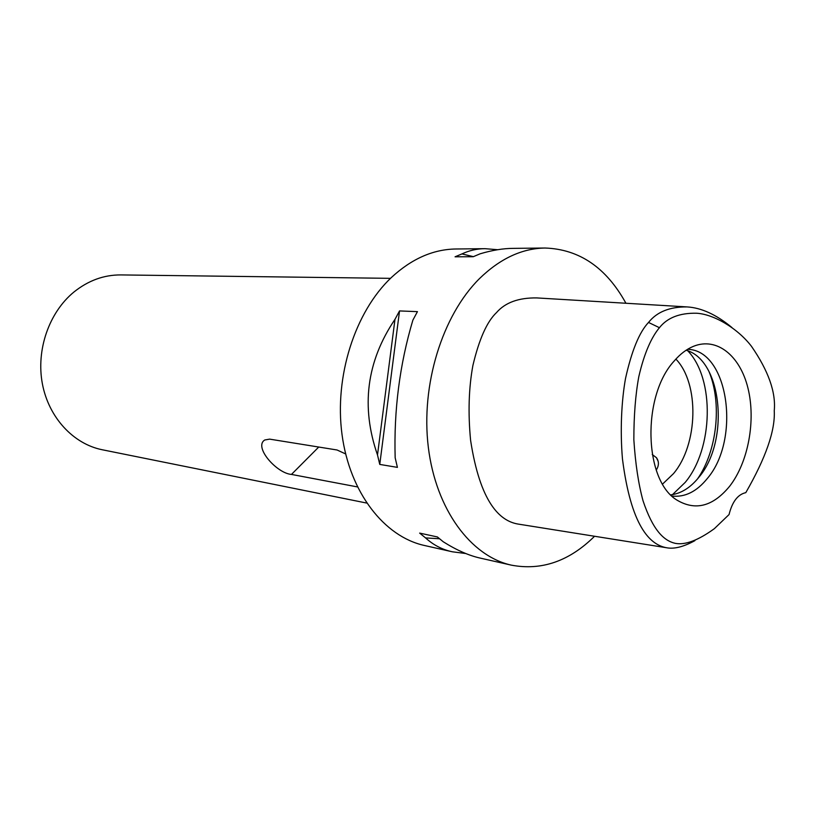 <?xml version="1.0" encoding="UTF-8"?>
<svg xmlns="http://www.w3.org/2000/svg" width="815" height="815" viewBox="0 0 815 815"><rect width="100%" height="100%" fill="white"/><g stroke="black" fill="none" stroke-linecap="round" stroke-linejoin="round"><path stroke-width="1.22" d="M745.796 492.647C737.84 494.41 732.257 501.714 729.048 514.56L714.368 528.66C698.18 540.396 685.12 545.286 675.187 543.33C663.665 540.661 652.835 530.005 643.055 500.858C638.471 484.079 635.394 463.704 633.846 439.723C633.856 415.528 635.506 394.491 638.817 376.622C644.441 352.243 651.776 336.88 659.427 327.701C667.312 317.738 679.639 312.909 696.397 313.225C712.921 313.999 737.137 327.671 751.43 346.263C768.402 370.805 776.012 392.3 774.25 410.74C775.32 430.483 765.835 457.775 745.796 492.647M674.199 360.984C641.67 395.968 643.881 480.646 677.082 500.176C695.562 511.066 713.115 506.39 729.741 486.137C748.343 462.105 755.994 420.428 747.946 388.072C740.02 355.656 716.823 336.758 693.412 346.344C686.566 349.177 680.158 354.056 674.199 360.984M694.91 540.651C683.561 546.834 674.168 549.208 666.701 547.772C649.474 544.777 630.983 525.553 622.466 459.008C620.011 430.463 621.519 400.705 625.533 378.394C631.696 350.745 639.357 332.092 648.526 322.445C656.89 311.901 669.757 306.725 687.127 306.919C701.481 307.785 716.426 314.672 731.952 327.548M687.127 306.919L536.851 297.923C518.686 297.638 505.239 302.528 496.498 312.593C486.983 321.579 479.118 339.203 472.904 365.446C468.747 388.001 467.973 412.971 470.601 440.375C480.157 502.59 499.768 520.958 517.943 524.045L666.701 547.761M594.563 536.26C569.328 561.209 541.598 570.836 511.392 565.152C470.856 556.258 435.913 509.569 428.323 447.262C420.662 385.026 442.26 315.487 479.424 278.659C500.084 258.589 521.967 248.381 545.072 248.025C579.353 249.217 606.299 267.636 625.93 303.251M497.649 249.716L485.068 248.677L455.809 248.993C432.989 249.349 411.473 258.885 391.281 277.599C354.963 311.921 334.211 376.53 342.025 434.568C349.778 492.668 384.272 536.627 424.33 545.459L451.897 551.694M399.533 310.933L417.443 311.636L412.869 320.152C399.676 364.488 393.777 410.373 395.163 457.786L397.414 467.372L379.759 464.418L377.498 454.964C360.739 406.665 366.567 361.453 394.98 319.327L399.533 310.933L379.759 464.418M511.392 565.152L480.779 558.224C469.226 555.728 456.736 550.257 443.309 541.812L437.39 536.953L419.654 533.102L425.562 537.91C433.336 545.011 442.26 549.636 452.315 551.786L465.834 553.538M480.779 558.224L481.298 558.346M545.072 248.025L513.104 248.371C503.201 248.412 492.219 250.215 480.137 253.801L473.24 256.715L455.065 256.796L461.942 253.923C469.328 250.439 477.03 248.687 485.068 248.677M390.507 278.343L120.875 274.92C103.923 274.828 88.254 280.533 73.89 292.055C49.063 312.41 35.992 349.89 42.37 383.753C48.717 417.647 73.462 444.043 102.303 449.768L366.648 503.049M345.642 453.945L337.064 449.992L269.633 439.132L264.773 439.988C253.353 446.895 276.774 473.372 291.464 474.422L357.398 486.912M662.605 484.039L673.485 473.637C698.19 444.511 699.637 383.61 675.88 359.079M656.238 470.102C659.05 465.671 659.121 461.524 656.442 457.684L652.245 454.526M687.779 350.817C714.959 378.965 713.349 448.77 685.191 482.399L672.507 494.613M686.138 350.226C722.365 360.23 729.771 441.088 698.924 477.213C690.529 487.665 681.146 493.544 670.786 494.858M671.988 496.04C684.957 497.476 696.754 491.598 707.4 478.405C741.039 439.153 728.447 349.971 687.575 349.319M473.372 256.654L461.942 253.923M394.98 319.327L377.498 454.964M425.562 537.91L439.468 538.756M648.526 322.445L659.427 327.701M318.747 447.038L291.464 474.422M697.559 478.884C717.139 450.715 722.202 403.119 708.958 371.467M658.184 461.402L656.452 457.684"/></g></svg>
